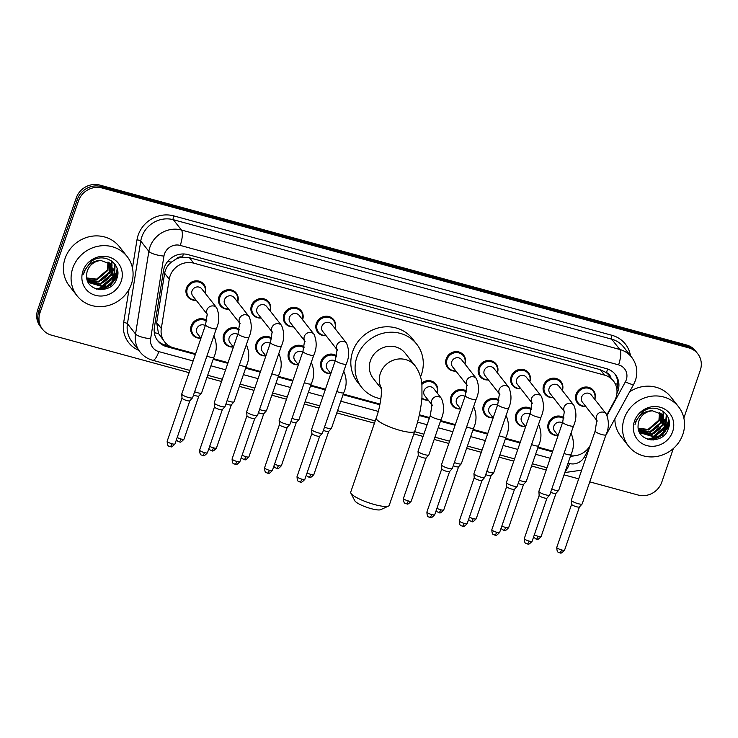 <?xml version="1.0" encoding="UTF-8"?>
<svg xmlns="http://www.w3.org/2000/svg" width="738" height="738" viewBox="0 0 738 738"><rect width="100%" height="100%" fill="white"/><g stroke="black" fill="none" stroke-linecap="round" stroke-linejoin="round"><path stroke-width="1.11" d="M525.585 426.629A10.175 9.493 -38.2 0 1 517.237 423.215A10.175 9.493 -38.2 0 1 515.862 414.369A10.175 9.493 -38.2 0 1 531.434 408.907M493.122 417.782A10.175 9.493 -38.2 0 1 484.774 414.369A10.175 9.493 -38.2 0 1 483.399 405.522A10.175 9.493 -38.2 0 1 498.971 400.061M460.65 408.935A10.175 9.493 -38.2 0 1 452.302 405.522A10.175 9.493 -38.2 0 1 450.927 396.675A10.175 9.493 -38.2 0 1 466.499 391.205M421.721 383.133A10.175 9.493 -38.2 0 1 435.844 384.092A10.175 9.493 -38.2 0 1 437.219 392.939A10.175 9.493 -38.2 0 1 437.191 393.013M428.188 400.088A10.175 9.493 -38.2 0 1 421.85 398.548M330.79 373.548A10.175 9.493 -38.2 0 1 322.441 370.125A10.175 9.493 -38.2 0 1 321.067 361.279A10.175 9.493 -38.2 0 1 336.639 355.817M298.318 364.701A10.175 9.493 -38.2 0 1 289.969 361.279A10.175 9.493 -38.2 0 1 288.595 352.432A10.175 9.493 -38.2 0 1 304.167 346.971M265.855 355.854A10.175 9.493 -38.2 0 1 257.507 352.432A10.175 9.493 -38.2 0 1 256.132 343.585A10.175 9.493 -38.2 0 1 271.704 338.124M233.383 346.998A10.175 9.493 -38.2 0 1 225.035 343.585A10.175 9.493 -38.2 0 1 223.669 334.738A10.175 9.493 -38.2 0 1 239.232 329.277M200.921 338.152A10.175 9.493 -38.2 0 1 192.572 334.738A10.175 9.493 -38.2 0 1 191.197 325.892A10.175 9.493 -38.2 0 1 206.769 320.43M558.057 435.485A10.175 9.493 -38.2 0 1 549.709 432.062A10.175 9.493 -38.2 0 1 548.334 423.215A10.175 9.493 -38.2 0 1 563.897 417.754M196.197 300.292A10.175 9.493 -38.2 0 1 187.849 296.879A10.175 9.493 -38.2 0 1 186.474 288.032A10.175 9.493 -38.2 0 1 194.38 281.058A10.175 9.493 -38.2 0 1 203.854 284.296A10.175 9.493 -38.2 0 1 205.229 293.143A10.175 9.493 -38.2 0 1 205.201 293.226M228.669 309.148A10.175 9.493 -38.2 0 1 220.321 305.726A10.175 9.493 -38.2 0 1 218.946 296.879A10.175 9.493 -38.2 0 1 226.843 289.905A10.175 9.493 -38.2 0 1 236.326 293.152A10.175 9.493 -38.2 0 1 237.701 301.99A10.175 9.493 -38.2 0 1 237.673 302.073M261.132 317.995A10.175 9.493 -38.2 0 1 252.783 314.572A10.175 9.493 -38.2 0 1 251.409 305.726A10.175 9.493 -38.2 0 1 259.306 298.752A10.175 9.493 -38.2 0 1 268.789 301.999A10.175 9.493 -38.2 0 1 270.163 310.836A10.175 9.493 -38.2 0 1 270.136 310.919M293.595 326.842A10.175 9.493 -38.2 0 1 285.246 323.419A10.175 9.493 -38.2 0 1 283.881 314.572A10.175 9.493 -38.2 0 1 291.778 307.608A10.175 9.493 -38.2 0 1 301.261 310.846A10.175 9.493 -38.2 0 1 302.635 319.683A10.175 9.493 -38.2 0 1 302.608 319.766M326.067 335.689A10.175 9.493 -38.2 0 1 317.718 332.266A10.175 9.493 -38.2 0 1 316.344 323.429A10.175 9.493 -38.2 0 1 324.24 316.454A10.175 9.493 -38.2 0 1 333.724 319.692A10.175 9.493 -38.2 0 1 335.098 328.539A10.175 9.493 -38.2 0 1 335.07 328.613M520.862 388.778A10.175 9.493 -38.2 0 1 512.513 385.356A10.175 9.493 -38.2 0 1 511.148 376.509A10.175 9.493 -38.2 0 1 519.045 369.535A10.175 9.493 -38.2 0 1 528.528 372.782A10.175 9.493 -38.2 0 1 529.893 381.62A10.175 9.493 -38.2 0 1 529.875 381.703M553.334 397.625A10.175 9.493 -38.2 0 1 544.985 394.203A10.175 9.493 -38.2 0 1 543.611 385.356A10.175 9.493 -38.2 0 1 551.507 378.382A10.175 9.493 -38.2 0 1 560.991 381.629A10.175 9.493 -38.2 0 1 562.365 390.467A10.175 9.493 -38.2 0 1 562.338 390.55M488.399 379.922A10.175 9.493 -38.2 0 1 480.051 376.509A10.175 9.493 -38.2 0 1 478.676 367.662A10.175 9.493 -38.2 0 1 486.573 360.688A10.175 9.493 -38.2 0 1 496.056 363.926A10.175 9.493 -38.2 0 1 497.43 372.773A10.175 9.493 -38.2 0 1 497.403 372.856M455.936 371.076A10.175 9.493 -38.2 0 1 447.588 367.662A10.175 9.493 -38.2 0 1 446.213 358.816A10.175 9.493 -38.2 0 1 454.11 351.841A10.175 9.493 -38.2 0 1 463.593 355.079A10.175 9.493 -38.2 0 1 464.968 363.926A10.175 9.493 -38.2 0 1 464.94 364M585.797 406.472A10.175 9.493 -38.2 0 1 577.448 403.049A10.175 9.493 -38.2 0 1 576.074 394.203A10.175 9.493 -38.2 0 1 583.979 387.238A10.175 9.493 -38.2 0 1 593.453 390.476A10.175 9.493 -38.2 0 1 594.828 399.313A10.175 9.493 -38.2 0 1 594.8 399.396M606.867 414.857L614.68 400.549A19.087 17.795 141.8 0 0 615.999 397.551A19.087 17.795 141.8 0 0 613.435 380.974A19.087 17.795 141.8 0 0 604.505 375.107L193.707 263.152A19.087 17.795 141.8 0 0 169.26 279.158L161.308 328.502A19.087 17.795 141.8 0 0 164.675 341.952A19.087 17.795 141.8 0 0 173.596 347.819L195.588 353.806M175.782 259.222A19.087 17.795 -38.2 0 1 182.729 257.184L182.415 257.101A6.365 5.932 141.8 0 0 175.782 259.222L171.382 262.119C167.71 265.09 165.469 268.807 164.639 273.281L156.687 322.626L158.467 333.465L164.675 341.952M610.575 377.339A6.365 5.932 141.8 0 0 606.452 372.662L606.147 372.57A19.087 17.795 -38.2 0 1 609.164 375.55L613.435 380.974M606.147 372.57L600.234 369.664L189.435 257.719L182.729 257.184M570.603 455.78A19.087 17.795 141.8 0 0 590.197 445.383L590.234 445.328M213.402 358.659L228.051 362.653M245.865 367.506L260.523 371.5M278.327 376.362L292.986 380.356M310.799 385.208L325.449 389.203M343.262 394.055L379.996 404.064M419.35 414.784L429.59 417.579M440.669 420.595L455.318 424.59M473.132 429.442L487.79 433.437M505.595 438.289L520.253 442.283M538.067 447.136L552.716 451.13M616.922 393.428A19.087 17.795 141.8 0 0 617.909 391.085A19.087 17.795 141.8 0 0 615.335 374.498A19.087 17.795 141.8 0 0 606.405 368.631L187.978 254.601A19.087 17.795 141.8 0 0 163.532 270.606L154.39 327.358A19.087 17.795 141.8 0 0 157.757 340.799A19.087 17.795 141.8 0 0 166.677 346.666L195.358 354.48M614.745 373.797A19.087 17.795 -38.2 0 1 616.885 389.295M116.705 271.316A25.443 23.727 -38.2 0 1 112.702 278.752A25.443 23.727 -38.2 0 0 116.705 271.316A25.443 23.727 -38.2 0 0 117.222 269.656A25.443 23.727 -38.2 0 1 116.705 271.316M103.975 286.169A25.443 23.727 -38.2 0 1 96.097 288.927A25.443 23.727 -38.2 0 0 103.975 286.169M117.785 272.94A25.443 23.727 -38.2 0 1 117.038 274.813M116.3 276.344A25.443 23.727 -38.2 0 1 101.77 289.13M668.176 421.601A25.443 23.727 -38.2 0 1 664.163 429.036A25.443 23.727 -38.2 0 0 668.176 421.601A25.443 23.727 -38.2 0 0 668.683 419.94A25.443 23.727 -38.2 0 1 668.176 421.601M655.436 436.453A25.443 23.727 -38.2 0 1 647.558 439.211A25.443 23.727 -38.2 0 0 655.436 436.453M669.255 423.225A25.443 23.727 -38.2 0 1 668.508 425.097M667.77 426.629A25.443 23.727 -38.2 0 1 653.231 439.414M673.37 448.501L661.774 482.163A19.087 17.795 -38.2 0 1 638.112 495.032L589.763 481.859M189.094 372.662L51.485 335.163A19.087 17.795 -38.2 0 1 42.564 329.296A19.087 17.795 -38.2 0 1 39.99 312.718L78.496 200.874A19.087 17.795 -38.2 0 1 102.158 188.006L688.785 347.875A19.087 17.795 -38.2 0 1 697.714 353.742A19.087 17.795 -38.2 0 1 700.288 370.328L683.858 418.031M578.693 478.842L564.035 474.848M546.221 469.995L531.572 466.001M513.759 461.139L499.1 457.154M481.296 452.293L466.637 448.298M448.824 443.446L434.175 439.451M423.095 436.435L413.824 433.907M374.452 423.178L336.768 412.911M318.964 408.059L304.305 404.064M286.492 399.212L271.842 395.217M254.029 390.365L239.37 386.371M221.557 381.509L206.908 377.524M42.564 329.296L40.286 326.399A19.087 17.795 -38.2 0 1 37.712 309.822L76.226 197.978A19.087 17.795 -38.2 0 1 99.888 185.109L686.515 344.978L687.65 346.426A19.087 17.795 -38.2 0 1 696.58 352.294A19.087 17.795 -38.2 0 0 687.65 346.426L101.023 186.557L687.65 346.426L688.785 347.875M76.226 197.978L77.361 199.426A19.087 17.795 -38.2 0 1 101.023 186.557A19.087 17.795 -38.2 0 0 77.361 199.426L38.846 311.27L77.361 199.426L78.496 200.874M41.42 327.847A19.087 17.795 -38.2 0 1 38.846 311.27A19.087 17.795 -38.2 0 0 41.42 327.847M570.474 456.149A19.087 17.795 141.8 0 0 574.505 455.807M213.162 359.332L227.821 363.327M245.634 368.179L260.293 372.173M278.097 377.026L292.755 381.02M310.569 385.882L325.218 389.876M343.032 394.729L379.858 404.756M419.193 415.485L429.359 418.252M440.429 421.269L455.088 425.263M472.901 430.116L487.55 434.11M505.364 438.962L520.022 442.957M537.836 447.809L552.485 451.804M170.155 346.473L165.543 345.218A19.087 17.795 -38.2 0 1 157.203 340.061M99.132 289.517A25.443 23.727 141.8 0 0 116.908 274.112M117.36 272.977A25.443 23.727 141.8 0 0 117.563 272.405A25.443 23.727 141.8 0 0 117.748 271.852M650.602 439.802A25.443 23.727 141.8 0 0 668.37 424.396M668.822 423.261A25.443 23.727 141.8 0 0 669.025 422.69A25.443 23.727 141.8 0 0 669.209 422.136M686.515 344.978A19.087 17.795 -38.2 0 1 695.436 350.845L697.714 353.742M624.237 418.446A31.808 29.658 -38.2 0 1 648.923 396.657A31.808 29.658 -38.2 0 1 678.554 406.776A31.808 29.658 -38.2 0 1 682.844 434.414A31.808 29.658 -38.2 0 1 658.167 456.204A31.808 29.658 -38.2 0 1 628.527 446.084A31.808 29.658 -38.2 0 1 624.237 418.446M629.597 391.85A31.808 29.658 -38.2 0 1 670.879 397.007L678.554 406.776M639.431 431.73L653.49 436.306L664.375 426.97L662.936 415.125M638.97 431.066L640.39 432.883L653.933 436.878L664.827 427.542L663.167 415.411L662.475 414.599L652.586 410.845A14.382 13.404 -38.2 0 0 638.877 421.011A14.382 13.404 -38.2 0 0 638.112 425.346C636.516 442.21 662.945 444.986 668.01 429.47C674.956 414.452 654.947 401.352 642.3 412.118L635.824 421.158L635.021 424.433L636.202 421.14C639.874 414.064 645.344 410.632 652.586 410.845M638.84 430.715L651.682 434.009L662.567 424.673L661.921 414.055M638.914 430.927L652.134 434.581L663.019 425.245L662.189 414.313M638.499 429.59L649.874 431.712L660.768 422.376L660.768 413.114M638.582 429.903L650.326 432.284L661.22 422.948L661.073 413.335M638.232 428.215L648.075 429.415L658.96 420.079L659.44 412.293M638.287 428.575L648.518 429.986L659.412 420.651L659.79 412.487M672.65 431.638A20.738 19.336 -38.2 0 1 646.94 445.623A20.738 19.336 -38.2 0 1 634.44 421.223A20.738 19.336 -38.2 0 1 660.15 407.238A20.738 19.336 -38.2 0 1 672.65 431.638M628.527 446.084L620.852 436.315A31.808 29.658 -38.2 0 1 614.865 418.843M661.036 423.409L663.213 417.607M663.342 416.878L663.453 415.891M663.462 415.798L663.25 411.352M662.835 425.706L665.021 419.904M664.643 428.012L666.036 425.051L666.589 414.747M651.829 439.986L653.73 439.636L662.392 435.199L667.844 427.348L668.886 419.959M639.625 432.523L640.169 432.634M640.28 432.662L641.294 432.819M642.005 432.892L647.152 432.652M652.558 430.835L658.813 425.937M661.691 421.407L663.065 416.924M663.148 416.324L663.231 415.549M663.241 415.503L663.047 411.204M654.366 433.132L660.621 428.234M663.499 423.704L664.864 419.221M656.165 435.429L662.42 430.531M665.307 426.001L666.359 414.424M650.15 439.83L653.499 439.35L662.161 434.913L667.613 427.062L668.563 418.75M388.492 506.074L380.67 509.681A13.994 2.878 -161 0 1 371.057 508.63A13.994 2.878 -161 0 1 354.803 500.77L350.854 493.122A20.36 4.188 19 0 0 374.507 504.552A20.36 4.188 19 0 0 388.492 506.074A20.36 4.188 19 0 0 389.212 505.392L414.747 431.223A20.36 4.188 -161 0 1 400.042 430.383A20.36 4.188 -161 0 1 376.251 417.966L350.707 492.135A20.36 4.188 19 0 0 350.854 493.122M381.325 388.206A20.36 18.976 141.8 0 1 380.374 373.317A20.36 18.976 141.8 0 1 405.614 359.591A20.36 18.976 141.8 0 1 415.143 365.845L405.19 353.188A20.36 18.976 141.8 0 0 386.223 346.703A20.36 18.976 141.8 0 0 370.43 360.651A20.36 18.976 141.8 0 0 373.17 378.336L381.38 388.788M380.882 398.778A34.99 32.62 -38.2 0 1 361.666 387.376A34.99 32.62 -38.2 0 1 356.952 356.98A34.99 32.62 -38.2 0 1 384.101 333.004A34.99 32.62 -38.2 0 1 416.693 344.148A34.99 32.62 -38.2 0 1 421.416 374.544A34.99 32.62 -38.2 0 1 420.512 376.887M361.666 387.376L357.404 381.952A34.99 32.62 -38.2 0 1 352.69 351.546A34.99 32.62 -38.2 0 1 379.839 327.58A34.99 32.62 -38.2 0 1 412.431 338.714L416.693 344.148M596.876 420.568L582.374 402.109A5.729 5.341 -38.2 0 1 586.046 393.216A5.729 5.341 -38.2 0 1 591.378 395.033L606.276 413.99A5.729 5.341 -38.2 0 0 596.857 420.457M585.631 406.26A9.539 8.893 -38.2 0 1 578.232 403.022A9.539 8.893 -38.2 0 1 576.95 394.729A9.539 8.893 -38.2 0 1 584.348 388.188A9.539 8.893 -38.2 0 1 593.241 391.232A9.539 8.893 -38.2 0 1 594.634 399.184M595.142 431.057A5.729 1.181 -161 0 0 601.507 434.451A5.729 1.181 -161 0 0 601.839 434.553A5.729 1.181 -161 0 0 605.972 434.783L582.181 503.888A5.729 1.181 -161 0 1 582.125 503.98A5.729 1.181 -161 0 1 578.038 503.657A5.729 1.181 -161 0 1 571.489 500.585A5.729 1.181 -161 0 1 571.341 500.272A5.729 1.181 -161 0 1 571.35 500.161L595.142 431.057L596.821 420.291L597.263 421.066M579.459 506.905A4.133 0.849 -161 0 1 579.422 506.969A4.133 0.849 -161 0 1 576.47 506.738A4.133 0.849 -161 0 1 571.738 504.524A4.133 0.849 -161 0 1 571.627 504.285A4.133 0.849 -161 0 1 571.636 504.211M564.404 411.721L549.902 393.262A5.729 5.341 -38.2 0 1 553.574 384.36A5.729 5.341 -38.2 0 1 558.915 386.186L573.804 405.144A5.729 5.341 -38.2 0 0 564.385 411.61M553.168 397.413A9.539 8.893 -38.2 0 1 545.769 394.175A9.539 8.893 -38.2 0 1 544.478 385.882A9.539 8.893 -38.2 0 1 551.886 379.341A9.539 8.893 -38.2 0 1 560.779 382.385A9.539 8.893 -38.2 0 1 562.171 390.337M562.679 422.21A5.729 1.181 -161 0 0 569.035 425.605A5.729 1.181 -161 0 0 569.367 425.697A5.729 1.181 -161 0 0 573.509 425.937L549.709 495.041A5.729 1.181 -161 0 1 549.653 495.133A5.729 1.181 -161 0 1 545.576 494.811A5.729 1.181 -161 0 1 539.026 491.739A5.729 1.181 -161 0 1 538.869 491.416A5.729 1.181 -161 0 1 538.888 491.314L562.679 422.21L564.358 411.444L564.801 412.219M546.987 498.058A4.133 0.849 -161 0 1 546.95 498.122A4.133 0.849 -161 0 1 544.007 497.882A4.133 0.849 -161 0 1 539.275 495.668A4.133 0.849 -161 0 1 539.164 495.438A4.133 0.849 -161 0 1 539.174 495.364L524.294 538.574C524.58 545.253 526.545 542.845 527.116 543.906A4.133 1.227 -74.8 0 0 529.128 541.092A4.133 0.849 -161 0 1 524.294 538.574M531.941 402.874L517.439 384.415A5.729 5.341 -38.2 0 1 521.111 375.513A5.729 5.341 -38.2 0 1 526.443 377.339L541.341 396.297A5.729 5.341 -38.2 0 0 531.923 402.764M520.696 388.566A9.539 8.893 -38.2 0 1 513.297 385.328A9.539 8.893 -38.2 0 1 512.015 377.035A9.539 8.893 -38.2 0 1 519.423 370.494A9.539 8.893 -38.2 0 1 528.307 373.529A9.539 8.893 -38.2 0 1 529.709 381.491M530.216 413.363A5.729 1.181 -161 0 0 536.572 416.758A5.729 1.181 -161 0 0 536.904 416.85A5.729 1.181 -161 0 0 541.037 417.09L517.246 486.194A5.729 1.181 -161 0 1 517.19 486.287A5.729 1.181 -161 0 1 513.113 485.964A5.729 1.181 -161 0 1 506.554 482.892A5.729 1.181 -161 0 1 506.406 482.569A5.729 1.181 -161 0 1 506.416 482.467L530.216 413.363L531.886 402.597L532.338 403.372M514.524 489.211A4.133 0.849 -161 0 1 514.487 489.276A4.133 0.849 -161 0 1 511.535 489.036A4.133 0.849 -161 0 1 506.803 486.822A4.133 0.849 -161 0 1 506.692 486.591A4.133 0.849 -161 0 1 506.702 486.517M499.469 394.018L484.977 375.568A5.729 5.341 -38.2 0 1 488.639 366.666A5.729 5.341 -38.2 0 1 493.98 368.493L508.869 387.45A5.729 5.341 -38.2 0 0 499.46 393.907M488.233 379.71A9.539 8.893 -38.2 0 1 480.835 376.472A9.539 8.893 -38.2 0 1 479.543 368.188A9.539 8.893 -38.2 0 1 486.951 361.648A9.539 8.893 -38.2 0 1 495.844 364.683A9.539 8.893 -38.2 0 1 497.237 372.644M497.744 404.516A5.729 1.181 -161 0 0 504.1 407.911A5.729 1.181 -161 0 0 504.441 408.003A5.729 1.181 -161 0 0 508.574 408.243L484.774 477.348A5.729 1.181 -161 0 1 484.728 477.44A5.729 1.181 -161 0 1 480.641 477.108A5.729 1.181 -161 0 1 474.091 474.045A5.729 1.181 -161 0 1 473.934 473.722A5.729 1.181 -161 0 1 473.953 473.621L497.744 404.516L499.423 393.751L499.866 394.526M482.062 480.364A4.133 0.849 -161 0 1 482.015 480.429A4.133 0.849 -161 0 1 479.073 480.189A4.133 0.849 -161 0 1 474.34 477.975A4.133 0.849 -161 0 1 474.23 477.744A4.133 0.849 -161 0 1 474.239 477.67M467.006 385.171L452.505 366.721A5.729 5.341 -38.2 0 1 456.176 357.819A5.729 5.341 -38.2 0 1 461.508 359.646L476.407 378.603A5.729 5.341 -38.2 0 0 466.988 385.061M455.77 370.863A9.539 8.893 -38.2 0 1 448.372 367.625A9.539 8.893 -38.2 0 1 447.08 359.341A9.539 8.893 -38.2 0 1 454.488 352.801A9.539 8.893 -38.2 0 1 463.372 355.836A9.539 8.893 -38.2 0 1 464.774 363.797M465.281 395.669A5.729 1.181 -161 0 0 471.637 399.064A5.729 1.181 -161 0 0 471.969 399.157A5.729 1.181 -161 0 0 476.102 399.396L452.311 468.501A5.729 1.181 -161 0 1 452.256 468.593A5.729 1.181 -161 0 1 448.178 468.261A5.729 1.181 -161 0 1 441.619 465.198A5.729 1.181 -161 0 1 441.472 464.875A5.729 1.181 -161 0 1 441.481 464.774L465.281 395.669L466.96 384.904L467.403 385.679M434.719 514.718C432.311 517.32 430.9 518.242 430.485 517.495L429.719 517.366A4.133 1.227 -74.8 0 0 431.73 514.552A4.133 0.849 -161 0 0 434.719 514.718L449.58 471.545A4.133 0.849 -161 0 1 449.553 471.582A4.133 0.849 -161 0 1 446.601 471.342A4.133 0.849 -161 0 1 441.868 469.128A4.133 0.849 -161 0 1 441.767 468.898A4.133 0.849 -161 0 1 441.776 468.824M337.137 349.784L322.644 331.325A5.729 5.341 -38.2 0 1 326.307 322.432A5.729 5.341 -38.2 0 1 331.648 324.25L346.537 343.207A5.729 5.341 -38.2 0 0 337.128 349.674M325.901 335.476A9.539 8.893 -38.2 0 1 318.502 332.238A9.539 8.893 -38.2 0 1 317.211 323.945A9.539 8.893 -38.2 0 1 324.619 317.405A9.539 8.893 -38.2 0 1 333.511 320.449A9.539 8.893 -38.2 0 1 334.904 328.401M335.412 360.273A5.729 1.181 -161 0 0 341.768 363.677A5.729 1.181 -161 0 0 342.109 363.769A5.729 1.181 -161 0 0 346.242 364L322.441 433.105A5.729 1.181 -161 0 1 322.386 433.197A5.729 1.181 -161 0 1 318.309 432.874A5.729 1.181 -161 0 1 311.759 429.811A5.729 1.181 -161 0 1 311.602 429.488A5.729 1.181 -161 0 1 311.62 429.378L335.412 360.273L337.091 349.517L337.534 350.282M319.729 436.121A4.133 0.849 -161 0 1 319.683 436.186A4.133 0.849 -161 0 1 316.74 435.955A4.133 0.849 -161 0 1 312.008 433.741A4.133 0.849 -161 0 1 311.897 433.501A4.133 0.849 -161 0 1 311.906 433.427M304.674 340.938L290.172 322.478A5.729 5.341 -38.2 0 1 293.844 313.585A5.729 5.341 -38.2 0 1 299.176 315.403L314.074 334.36A5.729 5.341 -38.2 0 0 304.656 340.827M293.438 326.63A9.539 8.893 -38.2 0 1 286.03 323.392A9.539 8.893 -38.2 0 1 284.748 315.098A9.539 8.893 -38.2 0 1 292.156 308.558A9.539 8.893 -38.2 0 1 301.039 311.602A9.539 8.893 -38.2 0 1 302.442 319.554M302.949 351.426A5.729 1.181 -161 0 0 309.305 354.821A5.729 1.181 -161 0 0 309.637 354.923A5.729 1.181 -161 0 0 313.77 355.153L289.979 424.258A5.729 1.181 -161 0 1 289.923 424.35A5.729 1.181 -161 0 1 285.846 424.027A5.729 1.181 -161 0 1 279.287 420.955A5.729 1.181 -161 0 1 279.139 420.642A5.729 1.181 -161 0 1 279.149 420.531L302.949 351.426L304.619 340.661L305.071 341.436M287.257 427.274A4.133 0.849 -161 0 1 287.22 427.339A4.133 0.849 -161 0 1 284.268 427.108A4.133 0.849 -161 0 1 279.536 424.894A4.133 0.849 -161 0 1 279.425 424.654A4.133 0.849 -161 0 1 279.434 424.581M272.211 332.091L257.71 313.632A5.729 5.341 -38.2 0 1 261.381 304.729A5.729 5.341 -38.2 0 1 266.713 306.556L281.602 325.513A5.729 5.341 -38.2 0 0 272.193 331.98M260.966 317.783A9.539 8.893 -38.2 0 1 253.568 314.545A9.539 8.893 -38.2 0 1 252.285 306.252A9.539 8.893 -38.2 0 1 259.684 299.711A9.539 8.893 -38.2 0 1 268.577 302.755A9.539 8.893 -38.2 0 1 269.97 310.707M270.477 342.58A5.729 1.181 -161 0 0 276.842 345.974A5.729 1.181 -161 0 0 277.174 346.076A5.729 1.181 -161 0 0 281.307 346.306L257.516 415.411A5.729 1.181 -161 0 1 257.461 415.503A5.729 1.181 -161 0 1 253.374 415.18A5.729 1.181 -161 0 1 246.824 412.108A5.729 1.181 -161 0 1 246.667 411.786A5.729 1.181 -161 0 1 246.686 411.684L270.477 342.58L272.156 331.814L272.599 332.589M239.915 461.628C237.516 464.239 236.105 465.161 235.69 464.405L234.915 464.276A4.133 1.227 -74.8 0 0 236.926 461.462A4.133 0.849 -161 0 0 239.915 461.628L254.776 418.464A4.133 0.849 -161 0 1 254.748 418.492A4.133 0.849 -161 0 1 251.806 418.252A4.133 0.849 -161 0 1 247.073 416.038A4.133 0.849 -161 0 1 246.962 415.808A4.133 0.849 -161 0 1 246.972 415.734M239.739 323.244L225.238 304.785A5.729 5.341 -38.2 0 1 228.909 295.883A5.729 5.341 -38.2 0 1 234.241 297.709L249.14 316.667A5.729 5.341 -38.2 0 0 239.721 323.133M228.503 308.936A9.539 8.893 -38.2 0 1 221.105 305.698A9.539 8.893 -38.2 0 1 219.813 297.405A9.539 8.893 -38.2 0 1 227.221 290.864A9.539 8.893 -38.2 0 1 236.105 293.899A9.539 8.893 -38.2 0 1 237.507 301.86M238.014 333.733A5.729 1.181 -161 0 0 244.37 337.128A5.729 1.181 -161 0 0 244.702 337.22A5.729 1.181 -161 0 0 248.844 337.46L225.044 406.564A5.729 1.181 -161 0 1 224.989 406.656A5.729 1.181 -161 0 1 220.911 406.334A5.729 1.181 -161 0 1 214.361 403.262A5.729 1.181 -161 0 1 214.204 402.939A5.729 1.181 -161 0 1 214.214 402.837L238.014 333.733L239.693 322.967L240.136 323.742M222.322 409.581A4.133 0.849 -161 0 1 222.286 409.645A4.133 0.849 -161 0 1 219.343 409.406A4.133 0.849 -161 0 1 214.61 407.191A4.133 0.849 -161 0 1 214.5 406.961A4.133 0.849 -161 0 1 214.509 406.887M207.277 314.388L192.775 295.938A5.729 5.341 -38.2 0 1 196.446 287.036A5.729 5.341 -38.2 0 1 201.778 288.862L216.677 307.82A5.729 5.341 -38.2 0 0 207.258 314.277M196.031 300.089A9.539 8.893 -38.2 0 1 188.633 296.842A9.539 8.893 -38.2 0 1 187.351 288.558A9.539 8.893 -38.2 0 1 194.749 282.017A9.539 8.893 -38.2 0 1 203.642 285.053A9.539 8.893 -38.2 0 1 205.035 293.014M205.542 324.886A5.729 1.181 -161 0 0 211.907 328.281A5.729 1.181 -161 0 0 212.24 328.373A5.729 1.181 -161 0 0 216.372 328.613L192.581 397.717A5.729 1.181 -161 0 1 192.526 397.81A5.729 1.181 -161 0 1 188.448 397.478A5.729 1.181 -161 0 1 181.889 394.415A5.729 1.181 -161 0 1 181.742 394.092A5.729 1.181 -161 0 1 181.751 393.991L205.542 324.886L207.221 314.12L207.664 314.895M189.86 400.734A4.133 0.849 -161 0 1 189.823 400.799A4.133 0.849 -161 0 1 186.871 400.559A4.133 0.849 -161 0 1 182.138 398.345A4.133 0.849 -161 0 1 182.028 398.114A4.133 0.849 -161 0 1 182.037 398.04M558.094 435.531L554.625 431.121A5.729 5.341 -38.2 0 1 562.43 422.939M557.891 435.272A9.539 8.893 -38.2 0 1 550.493 432.034A9.539 8.893 -38.2 0 1 549.201 423.741A9.539 8.893 -38.2 0 1 563.721 418.566M541.129 536.498C538.722 539.1 537.319 540.022 536.904 539.275L536.129 539.137A4.133 1.227 -74.8 0 0 538.14 536.323A4.133 0.849 -161 0 0 541.129 536.498L555.991 493.325A4.133 0.849 -161 0 1 555.963 493.353A4.133 0.849 -161 0 1 553.02 493.122A4.133 0.849 -161 0 1 550.649 492.311M564.044 453.427A5.729 1.181 -161 0 0 566.535 454.276A5.729 1.181 -161 0 0 571.009 454.608L558.721 490.281A5.729 1.181 -161 0 1 558.666 490.364A5.729 1.181 -161 0 1 551.756 489.091M525.622 426.684L522.163 422.274A5.729 5.341 -38.2 0 1 529.958 414.092M525.419 426.416A9.539 8.893 -38.2 0 1 518.021 423.178A9.539 8.893 -38.2 0 1 516.738 414.894A9.539 8.893 -38.2 0 1 531.259 409.71M523.537 484.442A4.133 0.849 -161 0 1 523.5 484.506A4.133 0.849 -161 0 1 520.548 484.276A4.133 0.849 -161 0 1 518.187 483.455M531.572 444.58A5.729 1.181 -161 0 0 534.072 445.429A5.729 1.181 -161 0 0 538.537 445.761L526.259 481.425A5.729 1.181 -161 0 1 526.203 481.517A5.729 1.181 -161 0 1 519.294 480.244M493.159 417.837L489.691 413.428A5.729 5.341 -38.2 0 1 497.495 405.245M492.956 417.57A9.539 8.893 -38.2 0 1 485.558 414.332A9.539 8.893 -38.2 0 1 484.266 406.048A9.539 8.893 -38.2 0 1 498.787 400.863M491.074 475.595A4.133 0.849 -161 0 1 491.028 475.659A4.133 0.849 -161 0 1 488.086 475.429A4.133 0.849 -161 0 1 485.724 474.608M499.109 435.724A5.729 1.181 -161 0 0 501.609 436.582A5.729 1.181 -161 0 0 506.074 436.914L493.787 472.578A5.729 1.181 -161 0 1 493.74 472.671A5.729 1.181 -161 0 1 486.822 471.397M460.696 408.99L457.228 404.572A5.729 5.341 -38.2 0 1 465.023 396.398M460.484 408.723A9.539 8.893 -38.2 0 1 453.086 405.485A9.539 8.893 -38.2 0 1 451.804 397.192A9.539 8.893 -38.2 0 1 466.324 392.016M458.602 466.748A4.133 0.849 -161 0 1 458.566 466.813A4.133 0.849 -161 0 1 455.623 466.573A4.133 0.849 -161 0 1 453.252 465.761M466.637 426.878A5.729 1.181 -161 0 0 469.137 427.736A5.729 1.181 -161 0 0 473.611 428.058L461.324 463.732A5.729 1.181 -161 0 1 461.268 463.824A5.729 1.181 -161 0 1 454.359 462.551M432.044 404.996L424.765 395.725A5.729 5.341 -38.2 0 1 428.427 386.832A5.729 5.341 -38.2 0 1 433.769 388.649L441.444 398.419A5.729 5.341 -38.2 0 0 432.025 404.885M430.309 415.485A5.729 1.181 -161 0 0 430.457 415.909A5.729 1.181 -161 0 0 436.675 418.889A5.729 1.181 -161 0 0 441.139 419.212L428.861 454.885A5.729 1.181 -161 0 1 428.806 454.977A5.729 1.181 -161 0 1 423.658 454.331A5.729 1.181 -161 0 1 418.169 451.582A5.729 1.181 -161 0 1 418.022 451.259A5.729 1.181 -161 0 1 418.031 451.158L430.309 415.485L431.988 404.728L432.431 405.494M421.859 384.415A9.539 8.893 -38.2 0 1 435.632 384.849A9.539 8.893 -38.2 0 1 437.025 392.8M426.14 457.901A4.133 0.849 -161 0 1 426.103 457.966A4.133 0.849 -161 0 1 423.151 457.726A4.133 0.849 -161 0 1 418.418 455.512A4.133 0.849 -161 0 1 418.308 455.281A4.133 0.849 -161 0 1 418.317 455.208M428.022 399.876A9.539 8.893 -38.2 0 1 421.905 397.939M330.827 373.594L327.358 369.184A5.729 5.341 -38.2 0 1 335.163 361.011M330.624 373.336A9.539 8.893 -38.2 0 1 323.226 370.098A9.539 8.893 -38.2 0 1 321.934 361.804A9.539 8.893 -38.2 0 1 336.454 356.629M328.742 431.361A4.133 0.849 -161 0 1 328.696 431.426A4.133 0.849 -161 0 1 325.753 431.186A4.133 0.849 -161 0 1 323.382 430.374M336.777 391.491A5.729 1.181 -161 0 0 339.268 392.339A5.729 1.181 -161 0 0 343.742 392.671L331.454 428.344A5.729 1.181 -161 0 1 331.399 428.437A5.729 1.181 -161 0 1 324.489 427.164M298.355 364.747L294.896 360.338A5.729 5.341 -38.2 0 1 302.691 352.164M298.152 364.489A9.539 8.893 -38.2 0 1 290.754 361.251A9.539 8.893 -38.2 0 1 289.471 352.958A9.539 8.893 -38.2 0 1 303.991 347.782M296.27 422.505A4.133 0.849 -161 0 1 296.233 422.57A4.133 0.849 -161 0 1 293.281 422.339A4.133 0.849 -161 0 1 290.92 421.527M304.305 382.644A5.729 1.181 -161 0 0 306.805 383.492A5.729 1.181 -161 0 0 311.27 383.825L298.991 419.498A5.729 1.181 -161 0 1 298.936 419.581A5.729 1.181 -161 0 1 292.027 418.317M265.892 355.901L262.424 351.491A5.729 5.341 -38.2 0 1 270.228 343.308M265.689 355.642A9.539 8.893 -38.2 0 1 258.291 352.404A9.539 8.893 -38.2 0 1 256.999 344.111A9.539 8.893 -38.2 0 1 271.519 338.936M263.807 413.658A4.133 0.849 -161 0 1 263.761 413.723A4.133 0.849 -161 0 1 260.818 413.492A4.133 0.849 -161 0 1 258.457 412.68M271.842 373.797A5.729 1.181 -161 0 0 274.342 374.646A5.729 1.181 -161 0 0 278.807 374.978L266.529 410.651A5.729 1.181 -161 0 1 266.473 410.734A5.729 1.181 -161 0 1 259.564 409.461M233.429 347.054L229.961 342.644A5.729 5.341 -38.2 0 1 237.756 334.462M233.217 346.795A9.539 8.893 -38.2 0 1 225.819 343.548A9.539 8.893 -38.2 0 1 224.536 335.264A9.539 8.893 -38.2 0 1 239.057 330.089M231.335 404.811A4.133 0.849 -161 0 1 231.298 404.876A4.133 0.849 -161 0 1 228.356 404.645A4.133 0.849 -161 0 1 225.985 403.834M239.38 364.95A5.729 1.181 -161 0 0 241.87 365.799A5.729 1.181 -161 0 0 246.344 366.131L234.057 401.795A5.729 1.181 -161 0 1 234.001 401.887A5.729 1.181 -161 0 1 227.092 400.614M200.957 338.207L197.498 333.797A5.729 5.341 -38.2 0 1 205.293 325.615M200.754 337.939A9.539 8.893 -38.2 0 1 193.356 334.701A9.539 8.893 -38.2 0 1 192.064 326.417A9.539 8.893 -38.2 0 1 206.594 321.233M198.873 395.965A4.133 0.849 -161 0 1 198.836 396.029A4.133 0.849 -161 0 1 195.884 395.799A4.133 0.849 -161 0 1 193.522 394.978M206.908 356.094A5.729 1.181 -161 0 0 209.407 356.952A5.729 1.181 -161 0 0 213.872 357.284L201.594 392.948A5.729 1.181 -161 0 1 201.539 393.04A5.729 1.181 -161 0 1 194.629 391.767M72.776 268.162A31.808 29.658 -38.2 0 1 97.462 246.372A31.808 29.658 -38.2 0 1 127.093 256.492A31.808 29.658 -38.2 0 1 131.382 284.13A31.808 29.658 -38.2 0 1 106.706 305.919A31.808 29.658 -38.2 0 1 77.066 295.8A31.808 29.658 -38.2 0 1 72.776 268.162M77.066 295.8L69.39 286.03A31.808 29.658 -38.2 0 1 65.101 258.392A31.808 29.658 -38.2 0 1 89.787 236.603A31.808 29.658 -38.2 0 1 119.418 246.723L127.093 256.492M87.97 281.446L102.019 286.021L112.914 276.685L111.475 264.841M87.499 280.781L88.929 282.599L102.471 286.593L113.366 277.257L111.706 265.126L111.004 264.315L101.124 260.56A14.382 13.404 -38.2 0 0 87.416 270.726A14.382 13.404 -38.2 0 0 86.65 275.062C85.055 291.925 111.484 294.702 116.549 279.185C123.495 264.167 103.486 251.068 90.839 261.833L84.363 270.874L83.56 274.149L84.732 270.855C88.412 263.78 93.874 260.348 101.124 260.56M87.379 280.431L100.22 283.724L111.106 274.388L110.46 263.77M87.453 280.643L100.672 284.296L111.558 274.96L110.728 264.029M87.038 279.305L98.412 281.427L109.298 272.091L109.298 262.829M87.121 279.619L98.864 281.999L109.75 272.663L109.602 263.051M86.761 277.931L96.604 279.13L107.499 269.794L107.979 262.008M86.826 278.291L97.056 279.702L107.951 270.366L108.329 262.202M121.189 281.353A20.738 19.336 -38.2 0 1 95.47 295.338A20.738 19.336 -38.2 0 1 82.979 270.938A20.738 19.336 -38.2 0 1 108.689 256.953A20.738 19.336 -38.2 0 1 121.189 281.353M109.575 273.125L111.752 267.322M111.872 266.593L111.992 265.606M112.001 265.514L111.789 261.067M111.373 275.422L113.56 269.619M113.182 277.728L114.575 274.767L115.128 264.462M100.368 289.702L102.268 289.351L110.921 284.914L116.373 277.064L117.425 269.674M88.154 282.239L88.698 282.35M88.809 282.377L89.833 282.534M90.543 282.608L95.691 282.368M101.097 280.551L107.351 275.652M110.23 271.123L111.595 266.639M111.687 266.04L111.77 265.265M111.779 265.219L111.586 260.92M102.896 282.848L109.15 277.949M112.038 273.42L113.403 268.936M104.704 285.145L110.958 280.246M113.837 275.717L114.888 264.139M98.689 289.545L102.038 289.065L110.7 284.628L116.152 276.778L117.102 268.466M167.618 261.52A19.087 4.852 9.2 0 0 171.382 262.119M606.452 372.662A19.087 5.673 -74.8 0 0 607.586 369M165.008 345.061A19.087 5.673 -74.8 0 0 165.792 343.235M615.031 383.428A19.087 2.887 28.6 0 0 617.771 384.424M154.334 332.727A19.087 4.852 9.2 0 0 158.467 333.465M182.415 257.101A19.087 5.673 -74.8 0 0 183.402 253.964M600.234 369.664L604.505 375.107M156.687 322.626L161.308 328.502M164.639 273.281L169.26 279.158M189.435 257.719L193.707 263.152M607.116 415.309L625.39 381.832A12.721 11.863 141.8 0 0 626.267 379.839A12.721 11.863 141.8 0 0 618.601 364.876L180.247 245.413A12.721 11.863 141.8 0 0 164.473 253.992A12.721 11.863 141.8 0 0 163.947 256.086L150.635 338.733A12.721 11.863 141.8 0 0 158.827 351.611L193.125 360.956M150.635 338.733A12.721 3.238 9.2 0 1 135.543 334.019L148.855 251.363A25.443 23.727 -38.2 0 1 149.906 247.175A25.443 23.727 -38.2 0 1 181.456 230.025L619.819 349.48A25.443 23.727 -38.2 0 1 631.719 357.303L623.619 346.998A25.443 23.727 141.8 0 0 611.71 339.176L173.356 219.712A25.443 23.727 141.8 0 0 141.807 236.87A25.443 23.727 141.8 0 0 140.755 241.049L127.443 323.705A25.443 23.727 141.8 0 0 131.927 341.629L140.026 351.943A25.443 23.727 -38.2 0 1 135.543 334.019L127.443 323.705A3.183 0.812 -170.8 0 0 123.67 322.524L129.002 289.444M132.453 268.005L136.982 239.868A28.625 26.688 -38.2 0 1 173.661 215.865L612.014 335.32A3.183 0.95 -74.8 0 0 611.71 339.176L619.819 349.48A12.721 3.782 105.2 0 1 618.601 364.876M136.982 239.868A3.183 0.812 -170.8 0 1 140.755 241.049L148.855 251.363A12.721 3.238 9.2 0 0 163.947 256.086M612.014 335.32A28.625 26.688 -38.2 0 1 630.464 355.707M138.772 350.338A28.625 26.688 -38.2 0 1 123.67 322.524M102.158 188.006L99.888 185.109M39.99 312.718L37.712 309.822M180.247 245.413A12.721 3.782 105.2 0 0 181.456 230.025L173.356 219.712A3.183 0.95 -74.8 0 1 173.661 215.865M568.066 463.132L569.487 463.519A12.721 11.863 141.8 0 0 584.385 456.942L589.394 447.763M210.939 365.808L225.588 369.803M243.402 374.655L258.06 378.649M275.874 383.502L290.523 387.496M308.336 392.348L322.995 396.343M340.799 401.204L378.271 411.407M417.551 422.118L427.127 424.728M438.206 427.745L452.855 431.739M470.669 436.592L485.327 440.586M503.141 445.438L517.79 449.433M535.604 454.285L550.262 458.28M158.827 351.611A12.721 3.782 105.2 0 1 152.637 360.264L189.869 370.411M569.487 463.519A12.721 3.782 105.2 0 1 565.225 471.388M584.385 456.942A12.721 1.919 28.6 0 0 585.981 457.68M625.39 381.832A12.721 1.919 28.6 0 0 633.711 384.314L605.658 435.706M165.543 345.218L166.677 346.666M668.877 419.913A25.443 23.727 -38.2 0 1 668.314 421.785A25.443 23.727 -38.2 0 1 663.444 430.3M656.894 435.881A25.443 23.727 -38.2 0 1 647.964 439.341M669.237 422.662A25.443 23.727 -38.2 0 1 669.172 422.874A25.443 23.727 -38.2 0 1 668.693 424.129M669.135 425.162A26.079 24.317 -38.2 0 1 667.318 428.621M665.307 431.444A26.079 24.317 -38.2 0 1 658.702 437.339M655.289 439.202A26.079 24.317 -38.2 0 1 653.49 439.959M668.13 425.439A25.443 23.727 -38.2 0 1 651.82 439.663M556.756 547.421C557.052 554.1 559.017 551.692 559.579 552.753L560.354 552.891C560.769 553.638 562.181 552.716 564.579 550.114A4.133 0.849 -161 0 1 561.59 549.939A4.133 0.849 -161 0 1 556.756 547.421L571.627 504.248M559.579 552.753A4.133 1.227 -74.8 0 0 561.59 549.939M527.116 543.906L527.891 544.035C528.307 544.792 529.709 543.86 532.116 541.258A4.133 0.849 -161 0 1 529.128 541.092M491.831 529.718C492.117 536.406 494.082 533.998 494.654 535.059L495.419 535.188C495.835 535.945 497.246 535.013 499.644 532.412A4.133 0.849 -161 0 1 496.665 532.246A4.133 0.849 -161 0 1 491.831 529.718L506.692 486.554L506.406 482.569M494.654 535.059A4.133 1.227 -74.8 0 0 496.665 532.246M459.359 520.871C459.645 527.559 461.619 525.152 462.182 526.212L462.957 526.342C463.372 527.098 464.783 526.166 467.182 523.565A4.133 0.849 -161 0 1 464.193 523.399A4.133 0.849 -161 0 1 459.359 520.871L474.23 477.707M462.182 526.212A4.133 1.227 -74.8 0 0 464.193 523.399M431.73 514.552A4.133 0.849 -161 0 1 426.896 512.024L441.758 468.861M297.027 476.637C297.313 483.316 299.287 480.908 299.849 481.969L300.624 482.108C301.039 482.855 302.442 481.932 304.849 479.331A4.133 0.849 -161 0 1 301.86 479.156A4.133 0.849 -161 0 1 297.027 476.637L311.897 433.464L311.602 429.488M299.849 481.969A4.133 1.227 -74.8 0 0 301.86 479.156M264.564 467.791C264.85 474.469 266.815 472.062 267.387 473.123L268.152 473.261C268.567 474.008 269.979 473.086 272.377 470.484A4.133 0.849 -161 0 1 269.398 470.309A4.133 0.849 -161 0 1 264.564 467.791L279.425 424.618M267.387 473.123A4.133 1.227 -74.8 0 0 269.398 470.309M236.926 461.462A4.133 0.849 -161 0 1 232.092 458.944L246.962 415.771M199.629 450.097C199.915 456.776 201.88 454.368 202.452 455.429L203.218 455.558C203.642 456.315 205.044 455.383 207.452 452.781A4.133 0.849 -161 0 1 204.463 452.615A4.133 0.849 -161 0 1 199.629 450.097L214.49 406.924M202.452 455.429A4.133 1.227 -74.8 0 0 204.463 452.615M167.166 441.241C167.452 447.929 169.417 445.521 169.98 446.582L170.755 446.711C171.17 447.468 172.581 446.536 174.98 443.935A4.133 0.849 -161 0 1 171.991 443.769A4.133 0.849 -161 0 1 167.166 441.241L182.028 398.077M169.98 446.582A4.133 1.227 -74.8 0 0 171.991 443.769M570.935 433.391A5.729 5.341 -38.2 0 1 571.304 433.815C574.201 440.946 574.099 447.883 571.009 454.608M538.14 536.323A4.133 0.849 -161 0 1 534.33 534.81M501.093 528.224L502.191 529.552L504.432 530.428C504.847 531.175 506.259 530.253 508.657 527.652A4.133 0.849 -161 0 1 505.678 527.476A4.133 0.849 -161 0 1 501.868 525.963M503.667 530.29A4.133 1.227 -74.8 0 0 505.678 527.476M538.841 424.968L538.482 424.516A5.729 5.341 -38.2 0 1 538.841 424.968C541.729 432.099 541.627 439.027 538.537 445.761M468.621 519.377L469.719 520.696L471.969 521.582C472.385 522.329 473.796 521.406 476.195 518.805A4.133 0.849 -161 0 1 473.206 518.63A4.133 0.849 -161 0 1 469.405 517.117M471.195 521.443A4.133 1.227 -74.8 0 0 473.206 518.63M506 415.697A5.729 5.341 -38.2 0 1 506.369 416.121C509.266 423.252 509.165 430.18 506.074 436.914M436.158 510.53L437.256 511.849L439.497 512.725C439.913 513.482 441.324 512.559 443.732 509.949A4.133 0.849 -161 0 1 440.743 509.783A4.133 0.849 -161 0 1 436.933 508.27M438.732 512.596A4.133 1.227 -74.8 0 0 440.743 509.783M473.538 406.85A5.729 5.341 -38.2 0 1 473.907 407.275C476.794 414.405 476.702 421.333 473.611 428.058M403.437 498.418C403.732 505.096 405.697 502.689 406.26 503.75L407.035 503.879C407.45 504.635 408.861 503.703 411.26 501.102A4.133 0.849 -161 0 1 408.271 500.936A4.133 0.849 -161 0 1 403.437 498.418L418.308 455.245M406.26 503.75A4.133 1.227 -74.8 0 0 408.271 500.936M306.288 475.143L307.386 476.462L309.637 477.338C310.052 478.086 311.464 477.163 313.862 474.562A4.133 0.849 -161 0 1 310.873 474.396A4.133 0.849 -161 0 1 307.073 472.883M308.862 477.209A4.133 1.227 -74.8 0 0 310.873 474.396M344.037 371.878L343.687 371.426A5.729 5.341 -38.2 0 1 344.037 371.878C346.934 379.009 346.832 385.946 343.742 392.671M273.826 466.287L274.923 467.615L277.165 468.492C277.58 469.239 278.992 468.316 281.39 465.715A4.133 0.849 -161 0 1 278.411 465.54A4.133 0.849 -161 0 1 274.601 464.027M276.399 468.353A4.133 1.227 -74.8 0 0 278.411 465.54M311.205 362.616A5.729 5.341 -38.2 0 1 311.574 363.031C314.462 370.162 314.37 377.1 311.27 383.825M241.354 457.44L242.451 458.768L244.702 459.645C245.117 460.392 246.529 459.47 248.927 456.868A4.133 0.849 -161 0 1 245.939 456.693A4.133 0.849 -161 0 1 242.138 455.18M243.927 459.506A4.133 1.227 -74.8 0 0 245.939 456.693M278.743 353.77A5.729 5.341 -38.2 0 1 279.112 354.185C281.999 361.316 281.898 368.253 278.807 374.978M208.891 448.593L209.989 449.922L212.24 450.798C212.655 451.545 214.057 450.623 216.465 448.021A4.133 0.849 -161 0 1 213.476 447.846A4.133 0.849 -161 0 1 209.666 446.333M211.465 450.66A4.133 1.227 -74.8 0 0 213.476 447.846M246.271 344.914A5.729 5.341 -38.2 0 1 246.64 345.338C249.536 352.469 249.435 359.397 246.344 366.131M176.428 439.747L177.526 441.066L179.768 441.951C180.183 442.699 181.594 441.776 183.993 439.175A4.133 0.849 -161 0 1 181.013 438.999A4.133 0.849 -161 0 1 177.203 437.486M179.002 441.813A4.133 1.227 -74.8 0 0 181.013 438.999M213.808 336.067A5.729 5.341 -38.2 0 1 214.177 336.491C217.064 343.622 216.963 350.55 213.872 357.284M117.241 270.256A25.443 23.727 -38.2 0 1 116.853 271.501A25.443 23.727 -38.2 0 1 111.973 280.016M105.433 285.597A25.443 23.727 -38.2 0 1 96.503 289.056M117.776 272.377A25.443 23.727 -38.2 0 1 117.702 272.59A25.443 23.727 -38.2 0 1 117.231 273.844M117.674 274.877A26.079 24.317 -38.2 0 1 107.241 287.054M103.827 288.918A26.079 24.317 -38.2 0 1 102.019 289.674M116.659 275.154A25.443 23.727 -38.2 0 1 100.359 289.379M633.711 384.314L635.455 380.365C638.112 371.98 636.866 364.295 631.719 357.303M140.026 351.943C143.32 356.057 147.526 358.834 152.637 360.264M207.682 375.264L222.332 379.258M240.145 384.111L254.804 388.105M272.617 392.967L287.266 396.952M305.08 401.813L319.739 405.808M337.552 410.66L375.227 420.928M414.599 431.656L423.88 434.184M434.95 437.2L449.599 441.195M467.412 446.047L482.071 450.042M499.884 454.894L514.534 458.888M532.347 463.741L547.006 467.735M564.828 472.541L581.673 470.171M415.143 365.845C419.295 371.657 421.555 378.059 421.924 385.033L421.961 397.182C421.103 408.28 418.704 419.627 414.747 431.223M381.214 387.542C382.21 390.568 380.568 406.398 376.251 417.966M605.972 434.783C609.062 428.058 609.164 421.13 606.276 413.99M593.241 391.232L590.917 388.271M571.627 504.285L571.341 500.272M578.232 403.022L575.908 400.061M579.422 506.969L582.125 503.98M564.579 550.114L579.45 506.941M573.509 425.937C576.599 419.212 576.701 412.284 573.804 405.144M560.779 382.385L558.454 379.424M539.164 495.438L538.869 491.416M545.769 394.175L543.445 391.214M546.95 498.122L549.653 495.133M532.116 541.258L546.978 498.095M541.037 417.09C544.127 410.365 544.229 403.428 541.341 396.297M528.307 373.529L525.982 370.577M513.297 385.328L510.973 382.367M514.487 489.276L517.19 486.287M499.644 532.412L514.515 489.248M508.574 408.243C511.665 401.518 511.766 394.581 508.869 387.45M495.844 364.683L493.519 361.731M474.23 477.744L473.934 473.722M480.835 376.472L478.51 373.52M482.015 480.429L484.728 477.44M467.182 523.565L482.043 480.401M476.102 399.396C479.193 392.671 479.294 385.734 476.407 378.603M463.372 355.836L461.047 352.875M441.767 468.898L441.472 464.875M448.372 367.625L446.047 364.673M449.553 471.582L452.256 468.593M426.896 512.024C427.182 518.703 429.147 516.305 429.719 517.366M346.242 364C349.332 357.275 349.434 350.347 346.537 343.207M333.511 320.449L331.187 317.488M318.502 332.238L316.178 329.277M319.683 436.186L322.386 433.197M304.849 479.331L319.711 436.158M313.77 355.153C316.86 348.428 316.962 341.5 314.074 334.36M301.039 311.602L298.715 308.641M279.425 424.654L279.139 420.642M286.03 323.392L283.715 320.43M287.22 427.339L289.923 424.35M272.377 470.484L287.248 427.311M281.307 346.306C284.398 339.581 284.499 332.654 281.602 325.513M268.577 302.755L266.252 299.794M246.962 415.808L246.667 411.786M253.568 314.545L251.243 311.584M254.748 418.492L257.461 415.503M232.092 458.944C232.387 465.623 234.352 463.215 234.915 464.276M248.844 337.46C251.935 330.735 252.027 323.798 249.14 316.667M236.105 293.899L233.789 290.947M214.5 406.961L214.204 402.939M221.105 305.698L218.78 302.737M222.286 409.645L224.989 406.656M207.452 452.781L222.313 409.618M216.372 328.613C219.463 321.888 219.564 314.951 216.677 307.82M203.642 285.053L201.317 282.101M182.028 398.114L181.742 394.092M188.633 296.842L186.308 293.89M189.823 400.799L192.526 397.81M174.98 443.935L189.851 400.771M563.823 418.114L563.168 417.284M555.963 493.353L558.666 490.364M550.493 432.034L548.168 429.073M533.556 537.07L536.129 539.137M531.36 409.267L530.705 408.437M508.657 527.652L523.528 484.479L526.203 481.517M518.021 423.178L515.696 420.226M506.019 415.66L506.369 416.121M498.888 400.42L498.242 399.581M476.195 518.805L491.056 475.632L493.74 472.671M485.558 414.332L483.233 411.38M473.547 406.813L473.907 407.275M466.425 391.564L465.77 390.734M458.566 466.813L461.268 463.824M453.086 405.485L450.761 402.524M443.732 509.949L458.593 466.785M441.139 419.212C444.23 412.487 444.331 405.559 441.444 398.419M418.308 455.281L418.022 451.259M435.632 384.849L433.307 381.887M426.103 457.966L428.806 454.977M411.26 501.102L426.121 457.938M336.556 356.177L335.91 355.347M328.696 431.426L331.399 428.437M323.226 370.098L320.901 367.137M313.862 474.562L328.724 431.389M304.093 347.33L303.438 346.5M296.233 422.57L298.936 419.581M290.754 361.251L288.429 358.29M281.39 465.715L296.261 422.542M271.621 338.484L270.975 337.653M263.761 413.723L266.473 410.734M258.291 352.404L255.966 349.443M248.927 456.868L263.789 413.695M239.158 329.637L238.503 328.807M231.298 404.876L234.001 401.887M225.819 343.548L223.494 340.596M216.465 448.021L231.326 404.848M213.817 336.03L214.177 336.491M206.695 320.79L206.04 319.951M198.836 396.029L201.539 393.04M193.356 334.701L191.031 331.749M183.993 439.175L198.863 396.002"/></g></svg>
